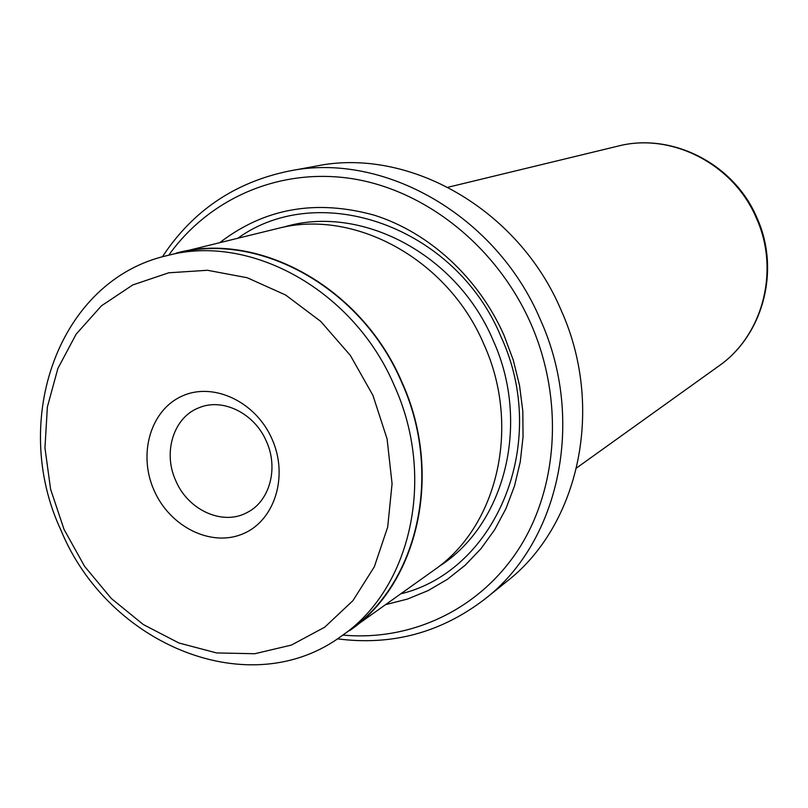 <?xml version="1.0" encoding="UTF-8"?>
<svg xmlns="http://www.w3.org/2000/svg" width="808" height="808" viewBox="0 0 808 808"><rect width="100%" height="100%" fill="white"/><g stroke="black" fill="none" stroke-linecap="round" stroke-linejoin="round"><path stroke-width="1.21" d="M372.942 395.395L350.379 355.459L320.715 321.382L285.648 295.031L247.208 277.74L207.515 270.276L168.721 272.801L132.795 284.931L101.455 305.808L76.134 334.169L57.873 368.468L47.369 406.99L44.945 447.895L50.611 489.305L64.034 529.381L84.588 566.347L111.383 598.546L143.268 624.513L178.861 642.976L216.594 652.935L254.712 653.733L291.375 645.087L324.705 627.19L352.894 600.697L374.336 566.782L387.689 527.089L392.072 483.699L387.093 438.966L372.942 395.395M394.425 385.87C353.954 290.163 250.349 233.229 167.68 255.459C58.56 279.76 9.393 420.503 61.075 530.472C108.282 645.218 250.359 704.031 341.935 635.724C410.777 588.769 436.31 477.912 394.425 385.87M272.074 439.148C288.84 476.609 274.437 521.301 242.471 534.017C210.726 547.299 169.771 526.614 154.055 490.335C137.885 454.248 150.389 410.333 181.79 396.223C212.938 381.568 255.782 401.465 272.074 439.148M175.77 480.709C188.062 510.191 222.766 525.998 247.086 512.535C269.609 501.455 278.821 468.398 266.408 441.39C254.621 413.312 222.715 397.627 199.061 407.727C173.589 417.16 162.65 452.389 175.77 480.709M341.935 635.724L349.42 630.351C417.837 583.689 443.249 473.72 401.738 382.477C361.62 287.618 258.802 231.209 176.639 253.288L167.68 255.459M485.113 598.88L506.626 581.588C579.144 525.634 605.202 407.464 561.025 309.999C518.14 208.616 408.464 146.995 316.221 166.064L289.072 171.054C383.436 151.51 496.122 215.11 540.35 319.614C585.901 420.099 559.328 541.663 485.113 598.88C441.229 632.634 392.001 645.956 337.421 638.835M343.036 635.098C411.656 641.38 480.356 609.232 519.494 547.794C558.389 486.295 563.681 398.687 530.917 323.796C497.415 247.612 427.27 191.264 354.015 178.982C280.629 166.882 209.626 197.94 168.882 255.025M162.378 256.843C192.627 210.848 234.855 182.254 289.072 171.054M340.966 636.411L433.977 570.165C497.425 526.745 521.392 426.725 483.941 344.4C447.804 258.792 353.742 208.171 277.437 228.543L166.529 255.742M386.022 604.535L407.545 599.041L428.139 590.587L447.46 579.275L465.196 565.216L481.033 548.612L494.698 529.674L505.919 508.697L514.504 485.982L520.251 461.913L523.049 436.855L522.816 411.242L519.544 385.517L513.272 360.105L504.081 335.451C478.649 277.8 429.179 232.492 374.225 215.17C315.999 199.121 264.63 208.201 220.089 242.42M401.041 593.779C496.253 570.66 550.228 442.925 501 336.724C455.227 226.008 319.473 179.538 238.047 238.077M349.672 630.604C418.16 583.841 443.602 473.73 402.02 382.356C361.853 287.355 258.893 230.856 176.619 252.944M438.633 566.691C504.748 525.281 531.129 423.675 493.062 340.178C456.5 253.328 359.59 203.505 283.113 227.28M617.857 146.147C671.711 132.068 734.24 163.711 756.975 217.897C780.649 269.963 763.237 335.31 718.655 366.125C762.742 335.714 780.175 270.468 756.399 218.17C733.553 163.751 671.074 132.169 617.857 146.147L448.026 187.254M718.655 366.125L576.629 467.923"/></g></svg>

